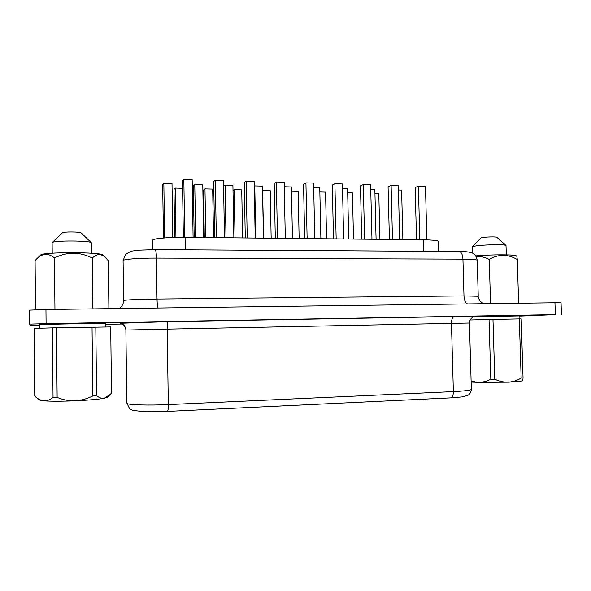 <?xml version="1.0" encoding="UTF-8"?>
<svg xmlns="http://www.w3.org/2000/svg" width="591" height="591" viewBox="0 0 591 591"><rect width="100%" height="100%" fill="white"/><g stroke="black" fill="none" stroke-linecap="round" stroke-linejoin="round"><path stroke-width="0.89" d="M472.49 253.125L472.305 246.972L474.329 246.203C481.081 244.704 505.046 244.142 505.992 245.464L506.384 254.869M480.845 238.01L481.82 237.656C485.108 236.88 496.366 236.614 496.905 237.301L496.942 237.331M91.664 253.258L91.383 242.694C89.854 240.544 54.01 240.367 52.281 242.532L52.134 242.812M81.196 232.935L81.137 232.891C80.236 231.753 63.422 231.635 62.491 232.758L62.439 232.81M40.653 255.076L40.794 254.943C43.062 251.929 101.091 252.032 102.812 254.987L102.952 255.12M35.534 309.721L35.091 260.505L37.211 258.37C42.848 253.199 48.595 253.066 54.453 257.971C67.167 251.648 79.785 251.692 92.314 258.097C96.503 253.761 100.795 253.48 105.198 257.262L108.301 260.683L108.892 308.657M519.91 318.904L519.814 315.919L473.672 316.791M105.641 326.971L105.597 323.528C108.05 323.092 37.898 324.37 39.405 324.755L39.434 328.249M34.751 395.97L34.817 396.118C37.639 398.873 40.653 400.454 43.845 400.853C47.007 400.986 50.072 399.848 53.042 397.433L52.37 327.872L34.152 328.411L34.751 395.963M490.825 379.245L494.778 379.215L492.983 319.413L489.045 319.502L490.825 379.245C486.725 381.372 482.419 382.421 477.897 382.392L508.142 382.207C503.525 382.288 499.07 381.291 494.778 379.215M521.159 378.122L523.042 377.908L521.196 318.889L519.312 318.911L521.159 378.122C517.081 380.53 512.737 381.889 508.142 382.207C517.191 381.793 522.067 381.254 522.762 380.604L523.042 377.908M52.37 327.872L110.702 326.926L111.514 392.978L110.34 394.345L104.252 398.282C98.239 399.346 88.532 400.181 75.131 400.801C61.597 401.341 51.173 401.363 43.845 400.853L39.006 399.915L35.571 396.79M56.448 327.783L57.135 397.425C62.89 399.812 68.888 400.934 75.131 400.801C81.351 400.395 87.254 398.777 92.831 395.94L92.041 327.096M57.135 397.425L53.042 397.433M95.808 327.045L96.614 395.623C99.089 397.765 101.637 398.644 104.252 398.282L107.532 397.226L109.52 395.187M96.614 395.623L92.831 395.94M34.226 328.404L34.817 396.118M519.821 316.111L555.341 314.604L46.091 323.661L29.668 324.119L30.185 325.604L39.405 325.545M105.612 324.333L122.352 324.031M561.45 314.56L561.058 302.828L554.949 302.755L45.958 309.485L29.55 310.112L29.668 324.119L29.55 310.112M152.508 249.616L152.375 240.367C151.798 238.698 168.457 237.094 185.072 237.316L423.474 239.798C432.981 239.946 437.953 240.515 438.374 241.497L438.648 251.374M304.697 238.557L303.538 184.178L305.924 182.855L307.121 238.587M305.924 182.855L313.577 183.084L314.789 238.668M284.256 186.741L291.385 186.941L292.456 238.432M291.474 191.189L298.145 191.373L299.142 238.505M275.295 238.254L274.202 183.313L276.352 181.969L277.482 238.276M276.352 181.969L284.16 182.205L285.313 238.358M254.226 186.261L254.765 185.899L255.763 238.055M254.765 185.899L262.448 186.121L263.46 238.129M245.287 237.944L244.253 182.434L246.159 181.068L247.223 237.966M246.159 181.068L254.13 181.304L255.216 238.047M223.575 186.224L225.075 185.064L226.013 237.745M225.075 185.064L232.913 185.286L233.866 237.826M214.644 237.626L213.683 181.533L215.331 180.144L216.321 237.641M215.331 180.144L223.472 180.388L224.484 237.73M194.188 237.412L193.346 185.522L194.771 184.2L195.643 237.427M194.771 184.2L202.772 184.429L203.659 237.508M183.358 237.301L182.464 180.617L183.838 179.206L184.761 237.316M183.838 179.206L192.156 179.45L193.094 237.397M163.463 238.01L162.673 184.665L163.84 183.328L164.653 237.914M163.84 183.328L172.003 183.557L172.831 237.471M333.501 238.86L332.282 185.02L334.898 183.72L336.161 238.89M334.898 183.72L342.396 183.949L343.666 238.963M313.673 187.569L319.761 187.746L320.883 238.727M361.736 239.156L360.451 185.855L363.288 184.569L364.61 239.185M363.288 184.569L370.638 184.791L371.968 239.259M342.499 188.389L347.574 188.536L348.756 239.015M389.41 239.444L388.073 186.667L391.116 185.404L392.49 239.473M391.116 185.404L398.319 185.618L399.708 239.547M370.742 189.186L374.849 189.305L376.083 239.303M416.537 239.724L415.148 187.465L418.398 186.217L419.824 239.761M418.398 186.217L425.454 186.431L426.901 239.865M398.43 189.977L401.599 190.066L402.885 239.584M262.53 190.59L263.734 238.136M262.81 190.42L270.22 190.62L271.158 238.21M233.009 190.494L234.176 189.652L235.055 237.833M234.176 189.652L241.734 189.859L242.62 237.914M204.301 237.516L203.511 190.103L204.981 188.869L205.794 237.53M204.981 188.869L212.686 189.076L213.521 237.612M174.707 237.405L173.968 189.327L175.187 188.071L175.948 237.375M175.187 188.071L182.582 188.27M319.849 191.957L325.545 192.105L326.587 238.786M347.671 192.703L352.421 192.829L353.514 239.067M374.953 193.434L378.794 193.538L379.932 239.34M54.453 257.971L54.956 309.366M92.314 258.097L92.898 308.864M475.977 256.265C480.535 256.184 484.952 257.233 489.23 259.412L490.552 303.604M489.23 259.412C498.516 253.967 507.868 253.997 517.28 259.508L518.647 303.235M517.28 259.508L516.896 256.42M516.342 255.925L516.246 255.837C515.189 254.507 491.52 254.499 475.711 255.866M489.045 319.502L470.118 319.982M519.312 318.911L492.983 319.413M471.145 382.082L477.897 382.392L471.116 381.173M158.211 308C157.538 306.884 157.147 303.892 157.029 299.046L463.987 295.906L462.938 259.124C462.62 254.551 461.386 252.01 459.251 251.507C464.098 251.448 468.035 251.796 471.049 252.549C471.544 252.571 476.228 253.975 477.196 260.306C476.826 259.589 472.069 259.19 462.938 259.124L156.438 258.082C140.392 257.994 124.332 259.154 123.224 260.409L125.462 254.396L131.18 251.205L138.508 250.163L155.138 249.616M123.083 260.638L123.741 300.464C124.864 299.896 140.954 299.201 157.029 299.046L156.438 258.082C156.305 252.992 155.891 250.17 155.204 249.616L459.037 251.507M120.401 323.262L168.169 321.667C167.512 322.176 167.187 324.666 167.187 329.135L125.883 330.059C125.713 327.407 124.538 325.397 122.367 324.038L121.606 323.646M168.169 321.667L454.353 316.562C452.484 317.049 451.524 319.31 451.45 323.358L453.371 391.619L168.317 404.606C168.317 408.854 168.014 411.129 167.401 411.425L143.192 411.617L132.945 410.413L129.673 408.824L127.021 403.439C128.439 404.938 148.474 405.544 168.317 404.606L167.187 329.135L469.439 323.026C469.106 319.214 473.731 316.399 473.265 316.961L474.078 316.606M454.353 316.562C477.306 316.2 481.68 316.274 467.474 316.806M46.091 323.661L45.958 309.485M555.341 314.604L554.949 302.755M167.46 411.425L450.682 397.883C452.418 397.558 453.312 395.468 453.371 391.619C464.947 391.043 470.938 390.282 471.352 389.343L469.439 323.026M467.488 303.914C465.427 302.924 464.26 300.258 463.987 295.906L478.252 296.261L477.196 260.306M423.474 239.798L423.777 251.286M185.072 237.316L185.271 249.808M480.882 237.974L472.408 246.809M62.491 232.758L52.281 242.532M81.137 232.891L91.383 242.694M40.794 254.943L37.211 258.378M102.812 254.987L105.198 257.262M119.042 308.517L120.003 307.881C122.315 306.042 123.512 303.604 123.6 300.568M126.836 403.158L125.883 330.059M471.352 389.343C471.101 392.025 470.03 393.968 468.138 395.187L462.561 396.871L450.682 397.883M483.66 303.7L480.261 301.358C478.511 298.425 477.838 296.726 478.252 296.261M516.246 255.837L516.918 256.442M52.126 242.775L52.23 253.207M496.905 237.301L505.992 245.464"/></g></svg>
